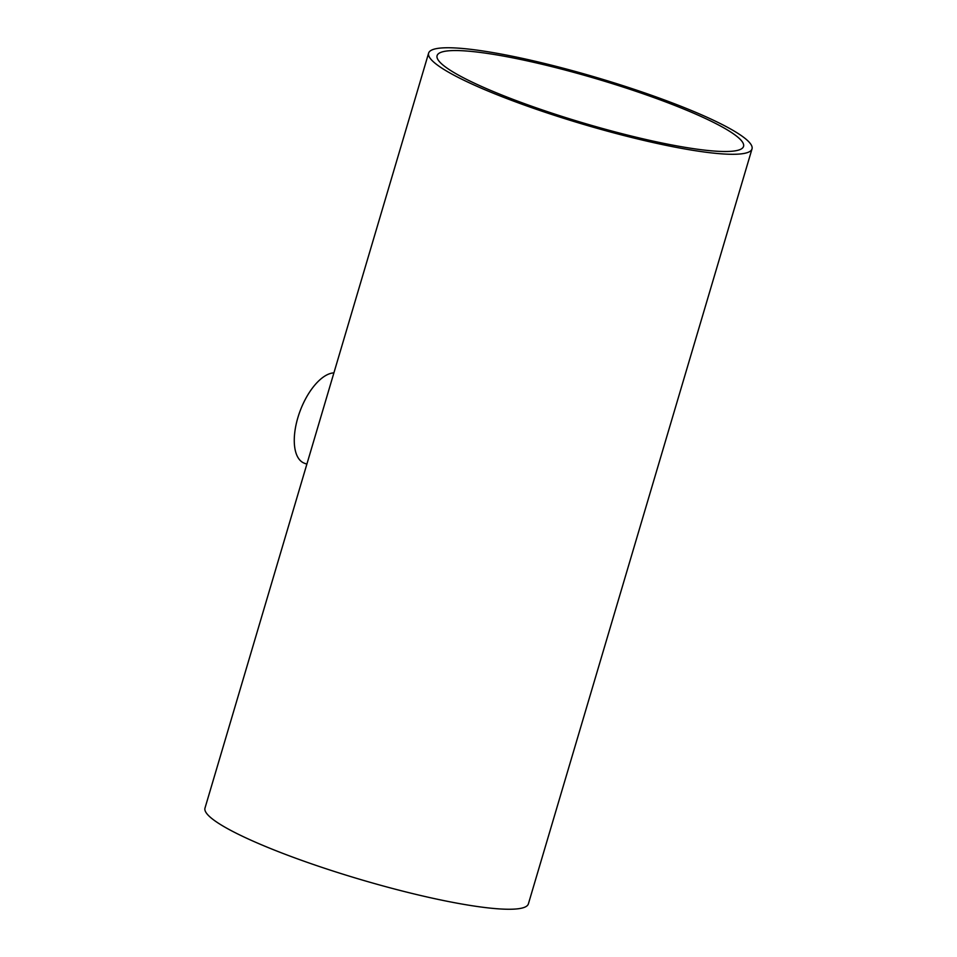 <?xml version="1.0" encoding="UTF-8"?>
<svg xmlns="http://www.w3.org/2000/svg" width="957" height="957" viewBox="0 0 957 957"><rect width="100%" height="100%" fill="white"/><g stroke="black" fill="none" stroke-linecap="round" stroke-linejoin="round"><path stroke-width="1.44" d="M511.863 98.942A159.807 23.04 -163.5 0 1 437.098 55.638A159.807 23.04 -163.5 0 1 596.857 78.929A159.807 23.04 -163.5 0 1 743.541 146.409A159.807 23.04 -163.5 0 1 511.863 98.942M306.862 464.169L304.242 463.164A47.958 22.513 -69.1 0 1 298.716 414.943A47.958 22.513 -69.1 0 1 333.897 372.871M752.011 148.921L528.384 903.887A168.647 24.32 -163.5 0 1 283.894 853.788A168.647 24.32 -163.5 0 1 204.989 808.091L428.616 53.125A168.647 24.32 16.5 0 0 507.521 98.822A168.647 24.32 16.5 0 0 752.011 148.921A168.647 24.32 16.5 0 0 597.216 77.708A168.647 24.32 16.5 0 0 428.616 53.125"/></g></svg>
